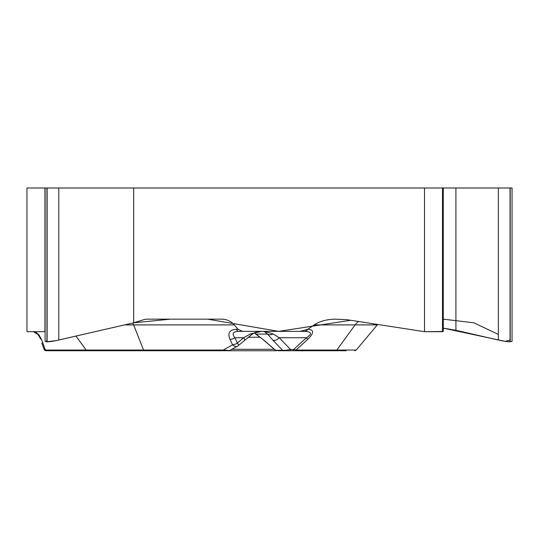 <?xml version="1.0" encoding="UTF-8"?>
<svg xmlns="http://www.w3.org/2000/svg" width="539" height="539" viewBox="0 0 539 539"><rect width="100%" height="100%" fill="white"/><g stroke="black" fill="none" stroke-linecap="round" stroke-linejoin="round"><path stroke-width="0.81" d="M26.95 331.687L45.108 331.687L26.95 331.687L26.95 187.996L47.115 187.996L47.115 341.827L45.108 341.335M346.153 350.741L292.744 350.741A1.94 0.97 90 0 0 293.661 349.467L296.052 350.047L336.828 350.047L355.1 324.902L314.17 324.902C319.822 321.177 326.93 319.263 335.507 319.162L347.062 319.708L424.51 331.687L424.51 187.996L133.672 187.996L133.672 322.814L143.711 319.708A16.082 13.926 -90 0 1 147.315 319.162L221.711 319.162C226.764 319.263 230.955 321.177 234.29 324.902L133.645 324.902A16.082 7.553 90 0 0 132.769 323.023M244.659 340.163A5.814 0.943 -130.6 0 0 243.601 337.737L250.507 333.917L261.523 331.364L238.561 331.364C232.915 331.593 231.682 333.715 234.863 337.737A5.814 3.093 154.5 0 1 230.045 339.489C227.37 333.055 229.513 329.652 236.466 329.289A5.814 2.729 90 0 0 238.561 331.364L242.59 331.364L238.049 329.289L234.29 324.902M242.59 331.364L300.082 331.364L307.796 329.289C314.264 329.652 314.176 333.055 307.56 339.489L296.052 350.047A1.94 1.678 -90 0 1 294.766 350.741L326.129 350.741M314.17 324.902L307.816 329.289A5.814 5.033 -90 0 1 303.956 331.364L300.082 331.364M35.251 331.687L39.044 335.069L41.537 339.489A5.814 4.076 160 0 1 39.926 337.737L37.966 334.537L33.634 331.788M133.672 322.814L58.785 340.035C53.698 341.187 49.81 341.78 47.115 341.827M246.478 331.364L303.956 331.364L264.11 331.364L273.105 333.917L279.215 337.737A5.814 3.342 -43.8 0 1 272.896 340.203L267.546 334.086L264.11 331.364M276.696 350.741L276.797 350.741A1.94 1.86 90 0 1 275.597 350.289L263.928 340.203A5.814 0.889 130.5 0 1 263.739 340.163L275.705 350.512M292.744 350.741L294.766 350.741M283.77 350.741A1.94 1.86 -90 0 1 282.577 350.289C284.093 350.491 286.728 350.215 290.474 349.467L293.661 349.467L306.435 337.737C312.539 333.715 311.717 331.593 303.956 331.364M289.564 350.741A1.94 0.97 -90 0 0 290.474 349.467L279.215 337.737L306.435 337.737A5.814 0.815 47.4 0 1 307.56 339.489M46.017 350.741L228.792 350.741L46.017 350.741A1.94 1.94 0 0 1 44.198 349.467L41.86 343.053M261.523 331.364L257.029 331.923L254.475 332.806M254.233 332.994L263.928 340.203M251.962 334.335A5.814 1.536 -126.1 0 1 250.507 333.917M223.914 350.741A1.94 0.91 -90 0 1 223.22 350.047L229.735 350.491L237.517 346.132A5.814 3.955 -119.3 0 1 232.585 344.798L230.045 339.489M238.494 345.432A5.814 0.943 -130.6 0 0 237.403 343.053A5.814 3.093 154.5 0 1 232.585 344.798L223.22 350.047L143.549 350.047L133.645 324.902L124.583 324.902M263.746 340.17L256.382 334.348A5.814 1.678 -54.2 0 1 256.193 334.086L267.546 334.086A5.814 4.676 -37 0 0 273.105 333.917M44.198 349.467L45.377 350.047A1.94 1.678 90 0 0 46.664 350.741M301.045 350.741L301.752 350.741M92.991 350.741L276.689 350.741L275.409 350.256M59.061 350.741L88.49 350.741A1.94 0.472 -90 0 1 88.187 350.289M293.048 350.741L278.104 350.741M37.306 333.85L34.031 331.909M33.89 331.862L33.31 331.687M38.464 334.396A5.814 3.153 132.5 0 1 37.373 333.917A5.814 4.137 -47.5 0 0 38.667 334.618M512.05 341.335L510.035 341.827C507.347 341.78 503.453 341.187 498.366 340.035L455.913 330.272L443.274 328.157L505.211 341.362L510.211 339.988M443.274 331.478L424.51 331.687M133.672 187.996L47.115 187.996M424.51 187.996L510.211 187.996L510.211 341.827M512.05 340.917L512.05 187.996L510.211 187.996M442.499 187.996L442.499 331.687L424.51 331.687L350.801 320.281L278.65 331.364L207.643 319.155L170.459 319.162L133.672 322.814L56.197 340.601L46.361 341.814L46.94 339.988M373.237 324.902L374.174 323.899M443.274 319.162L473.855 322.814L498.366 334.396M87.439 350.741A1.94 1.678 -90 0 1 86.152 350.047L45.377 350.047L41.537 339.489M144.243 350.741A1.94 0.91 -90 0 1 143.549 350.047L86.152 350.047L76.006 336.08M236.466 329.289L238.049 329.289M275.597 350.289L282.577 350.289L272.896 340.203M237.403 343.053L243.601 337.737L234.863 337.737L237.403 343.053M274.324 349.306L231.858 349.306M260.209 337.252L248.162 337.252M335.548 350.741A1.94 1.678 -90 0 0 336.828 350.047L356.218 350.047L377.32 324.902L355.1 324.902A16.082 13.926 90 0 1 358.556 321.487M510.035 187.996L510.035 341.827M498.366 187.996L498.366 340.035M455.913 187.996L455.913 330.272M58.785 187.996L58.785 340.035M46.94 187.996L46.94 341.827M44.939 187.996L44.939 331.687M238.454 345.479L251.962 334.328L254.219 332.994M237.517 346.132A5.814 5.814 0 0 0 238.878 345.075M256.382 334.348L254.543 333.23M229.729 350.491L228.785 350.741M39.852 337.535L39.172 336.147M377.32 324.902L377.711 324.451M302.049 351.004L302.399 350.741M356.218 350.047L354.736 350.741M443.274 331.33L443.274 187.996M45.108 340.917L45.108 187.996"/></g></svg>

